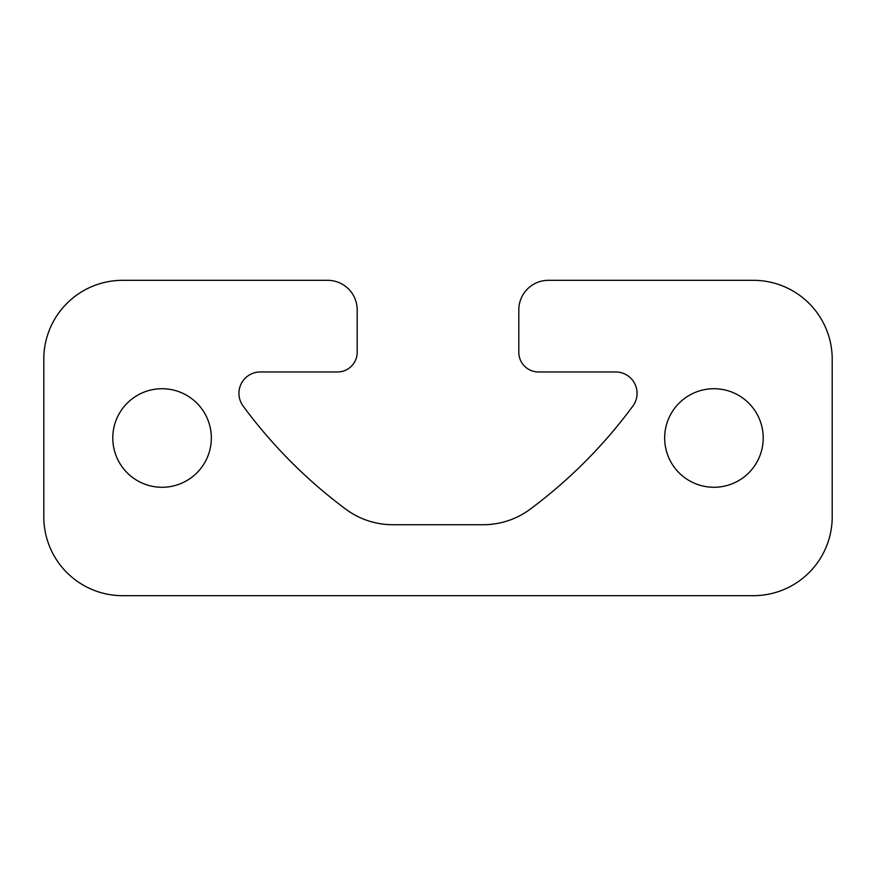 <?xml version="1.0" encoding="UTF-8"?>
<svg xmlns="http://www.w3.org/2000/svg" width="876" height="876" viewBox="0 0 876 876"><rect width="100%" height="100%" fill="white"/><g stroke="black" fill="none" stroke-linecap="round" stroke-linejoin="round"><path stroke-width="1.31" d="M664.665 438A49.275 49.275 0 0 0 713.94 487.275A49.275 49.275 0 0 0 763.215 438A49.275 49.275 0 0 0 713.94 388.725A49.275 49.275 0 0 0 664.665 438M112.785 438A49.275 49.275 0 0 0 162.06 487.275A49.275 49.275 0 0 0 211.335 438A49.275 49.275 0 0 0 162.06 388.725A49.275 49.275 0 0 0 112.785 438M238.929 393.335A21.363 21.363 0 0 1 260.292 371.971L337.479 371.971A19.71 19.71 0 0 0 357.189 352.261L357.189 309.885A29.565 29.565 0 0 0 327.624 280.32L122.64 280.32A78.84 78.84 0 0 0 43.8 359.16L43.8 516.84A78.84 78.84 0 0 0 122.64 595.68L753.36 595.68A78.84 78.84 0 0 0 832.2 516.84L832.2 359.16A78.84 78.84 0 0 0 753.36 280.32L548.376 280.32A29.565 29.565 0 0 0 518.811 309.885L518.811 352.261A19.71 19.71 0 0 0 538.521 371.971L615.708 371.971A21.363 21.363 0 0 1 632.91 406.004A492.75 492.75 0 0 1 530.254 509.142A78.84 78.84 0 0 1 483.202 524.724L392.798 524.724A78.84 78.84 0 0 1 345.746 509.142A492.75 492.75 0 0 1 243.09 406.004A21.363 21.363 0 0 1 238.929 393.335"/></g></svg>
